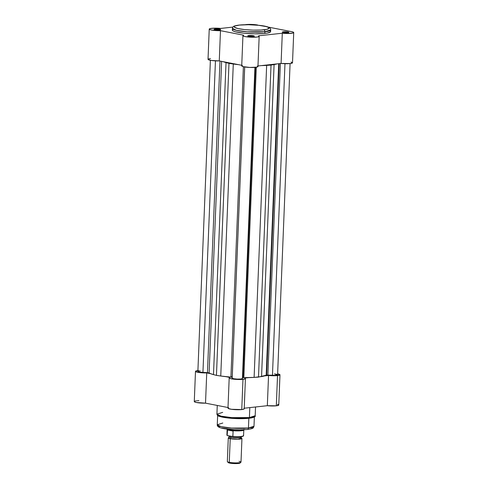 <?xml version="1.0" encoding="UTF-8"?>
<svg xmlns="http://www.w3.org/2000/svg" width="488" height="488" viewBox="0 0 488 488"><rect width="100%" height="100%" fill="white"/><g stroke="black" fill="none" stroke-linecap="round" stroke-linejoin="round"><path stroke-width="0.73" d="M288.304 32.623A2.867 0.433 2.3 0 0 283.595 32.263L283.308 31.781A3.294 0.5 -177.7 0 1 287.121 31.848A3.294 0.5 -177.7 0 1 288.853 32.44A3.294 0.5 -177.7 0 1 287.902 32.678L288.841 32.269L286.901 31.824L282.32 32.098L284.309 32.641L287.902 32.678A3.294 0.5 -177.7 0 1 284.559 32.665A3.294 0.5 -177.7 0 1 282.357 32.178A3.294 0.5 -177.7 0 1 283.308 31.781L283.595 32.263A2.867 0.433 -177.7 0 1 288.304 32.623M253.754 36.38A2.867 0.433 2.3 0 0 249.039 36.02L248.758 35.539A3.294 0.5 -177.7 0 1 252.571 35.606A3.294 0.5 -177.7 0 1 254.303 36.191A3.294 0.5 -177.7 0 1 253.351 36.435L254.291 36.02L252.351 35.581L247.764 35.85L249.758 36.393L253.351 36.435A3.294 0.5 -177.7 0 1 250.002 36.417A3.294 0.5 -177.7 0 1 247.8 35.935A3.294 0.5 -177.7 0 1 248.758 35.539L249.039 36.02A2.867 0.433 -177.7 0 1 253.754 36.38M220.051 29.817A2.867 0.433 2.3 0 0 215.336 29.457L215.055 28.975A3.294 0.5 -177.7 0 1 218.868 29.042A3.294 0.5 -177.7 0 1 220.6 29.628A3.294 0.5 -177.7 0 1 219.649 29.872L220.588 29.457L218.648 29.018L214.061 29.286L216.056 29.829L219.649 29.872A3.294 0.5 -177.7 0 1 216.3 29.853A3.294 0.5 -177.7 0 1 214.098 29.371A3.294 0.5 -177.7 0 1 215.055 28.975L215.336 29.457A2.867 0.433 -177.7 0 1 220.051 29.817M263.782 29.817C260.623 30.311 248.319 30.543 239.138 28.804C230.305 27.035 235.308 25.382 239.449 25.083A1.708 1.19 -96.2 0 0 239.175 25.071A1.708 1.19 -96.2 0 0 238.943 25.138A1.708 1.19 83.8 0 1 239.175 25.071A1.708 1.19 83.8 0 1 239.449 25.083L248.429 24.723L258.488 25.291L266.228 26.584L268.357 27.371L269.041 28.164L266.881 29.323L261.117 30.036L253.107 30.14L244.744 29.609L238.01 28.566L234.484 27.261L234.191 26.73L235.002 25.998L239.449 25.083C242.609 24.589 254.913 24.357 264.093 26.096C272.926 27.865 267.924 29.518 263.782 29.817A1.708 1.19 83.8 0 1 264.911 31.738A1.708 1.19 -96.2 0 0 263.782 29.817M232.343 30.043L233.099 30.915L235.436 31.781L243.939 33.196L254.98 33.818L264.844 33.428A19.154 2.897 2.3 0 0 270.614 31.598L270.681 29.908A19.154 2.897 -177.7 0 1 264.911 31.738L270.681 29.908C271.078 27.712 267.461 26.218 259.836 25.419C252.333 24.601 245.452 24.485 239.193 25.071C232.434 26.145 233.276 26.401 232.41 28.371L236.399 30.317L247.288 31.799L264.911 31.738A19.154 2.897 -177.7 0 1 244.061 31.519A19.154 2.897 -177.7 0 1 232.41 28.371L232.343 30.061A19.154 2.897 2.3 0 0 243.994 33.202A19.154 2.897 2.3 0 0 264.844 33.428L264.911 31.738L264.844 33.428L267.259 33.086L270.498 31.897L270.547 31.33L269.858 30.738M245.165 24.717A8.119 1.232 -177.7 0 1 246.239 24.565A8.119 1.232 -177.7 0 1 257.713 25.034L250.423 24.4L244.781 24.796M220.619 29.609L220.161 30.024M211.688 28.322A8.119 1.232 -177.7 0 1 220.667 28.432L232.892 27.102L220.667 28.432L214.757 28.158L210.054 28.597L209.285 28.975L209.468 29.408L211.456 30.036L220.478 30.683A8.119 1.232 -177.7 0 1 209.236 29.097A8.119 1.232 -177.7 0 1 211.688 28.322M259.171 36.313A8.119 1.232 -177.7 0 0 258.542 35.807L282.296 33.227L281.082 63.452L257.981 65.965L281.082 63.452L282.296 33.227A8.119 1.232 -177.7 0 0 293.721 32.556A8.119 1.232 -177.7 0 0 291.415 31.598L267.875 27.017L292.306 31.799L293.697 32.446L292.965 33.038L287.774 33.501L282.296 33.227L258.542 35.807L259.171 36.277L258.969 36.569L257.17 37.033L250.954 37.216L244.811 36.527L243.097 35.917L243.061 35.459L243.646 35.191L220.478 30.683L243.646 35.191A8.119 1.232 -177.7 0 0 242.939 35.661L241.725 65.892A8.119 1.232 2.3 0 0 249.789 67.448A8.119 1.232 2.3 0 0 257.957 66.545L259.171 36.313A8.119 1.232 -177.7 0 1 251.003 37.216A8.119 1.232 -177.7 0 1 242.939 35.661M233.24 29.237L232.758 29.494M210.474 58.548L208.339 59.005M208.041 59.42L211.286 60.451L219.264 60.915L241.749 65.288L219.264 60.915L220.478 30.683L219.264 60.915A8.119 1.232 2.3 0 1 208.022 59.329L209.236 29.097M242.432 65.422L241.749 65.99L243.006 66.612L249.74 67.442L256.566 67.167L257.914 66.655L257.329 66.039M293.721 32.556L292.507 62.787A8.119 1.232 2.3 0 1 281.082 63.452L290.153 63.556L292.477 62.891L291.092 62.031M214.635 29.597A2.867 0.433 -177.7 0 1 215.336 29.457A2.867 0.433 2.3 0 0 214.635 29.597M248.337 36.161A2.867 0.433 -177.7 0 1 249.039 36.02A2.867 0.433 2.3 0 0 248.337 36.161M282.887 32.403A2.867 0.433 -177.7 0 1 283.595 32.263A2.867 0.433 2.3 0 0 282.887 32.403M243 377.688L242.481 377.846L254.956 67.374L242.426 378.535L242.481 377.846L243 377.688L255.462 67.326L243 377.688L243.835 377.651A29.28 4.435 2.3 0 0 254.114 377.389L258.494 377.114L271.029 65.099L274.091 64.569L261.562 376.584A29.28 4.435 2.3 0 0 266.192 375.223L278.703 63.715L266.192 375.223L258.494 377.114L271.029 65.099L266.649 65.38L254.114 377.389L266.649 65.38A29.28 4.435 -177.7 0 1 261.348 65.599L274.091 64.569L261.562 376.584L254.114 377.389L243 377.688M266.655 375.113L266.192 375.223L266.655 375.113L279.166 63.666L266.655 375.113L267.875 375.089L280.386 63.532L267.875 375.089L266.655 375.113M272.457 375.278A5.13 0.775 2.3 0 0 277.593 374.705L274.415 375.296L267.875 375.089L272.457 375.278L284.974 63.715L272.457 375.278M277.062 63.891A29.28 4.435 -177.7 0 1 274.091 64.569L277.062 63.891M256.304 67.216L243.835 377.651L256.304 67.216M254.925 67.374L242.426 378.535L254.925 67.374M232.178 378.121A5.13 0.775 2.3 0 0 237.266 379.097A5.13 0.775 2.3 0 0 242.426 378.535L240.889 379.017L237.266 379.097L233.661 378.725L232.178 378.121L244.671 66.966L232.178 378.121M232.215 377.383L230.922 377.12L243.39 66.71L230.922 377.12L220.753 376.016A29.28 4.435 2.3 0 0 230.922 377.12L232.203 377.376M233.282 64.007L220.753 376.016L216.452 375.382L228.982 63.373L233.282 64.007L220.753 376.016L216.452 375.382L228.982 63.373L226.023 62.592L213.494 374.607L216.452 375.382L213.494 374.607L226.023 62.592A29.28 4.435 -177.7 0 1 223.187 61.677L228.982 63.373L233.282 64.007A29.28 4.435 -177.7 0 0 238.51 64.66L233.282 64.007M209.12 372.875A29.28 4.435 2.3 0 0 213.494 374.607L207.467 372.606L219.984 61.049L207.467 372.606L202.941 372.417L209.12 372.875L221.631 61.372L209.12 372.875M215.452 60.854L202.941 372.417L215.452 60.854M210.377 60.292L197.878 371.435A5.13 0.775 2.3 0 0 202.941 372.417L198.573 371.862L197.896 371.508L198.201 371.185M230.94 376.754A26.931 4.081 2.3 0 0 232.227 376.852A26.931 4.081 2.3 0 1 230.94 376.754M274.482 373.863L277.501 374.552M198.921 371.014L200.196 370.88M217.654 415.032L221.387 416.911L231.837 418.35L248.843 418.295A0.854 0.592 -96.2 0 0 249.411 417.563L231.788 417.618L220.905 416.136L216.916 414.19L222.693 412.36M255.541 406.98L255.187 415.727L249.411 417.563L249.813 407.602L249.411 417.563A19.154 2.897 2.3 0 0 255.187 415.727C255.852 416.746 253.76 417.6 248.911 418.295C241.157 418.972 233.075 418.722 224.669 417.545C217.136 415.99 217.758 416.032 216.916 414.19A19.154 2.897 2.3 0 0 228.567 417.338A19.154 2.897 2.3 0 0 249.411 417.563A0.854 0.592 83.8 0 1 248.843 418.295A18.379 2.782 -177.7 0 0 254.382 416.538L253.992 426.25L248.453 428.006L248.843 418.301L248.453 428.006A18.379 2.782 2.3 0 0 253.992 426.25C253.095 428.269 253.931 428.415 247.446 429.477C241.578 430.026 235.094 429.928 227.994 429.178C220.533 428.452 216.959 426.982 217.264 424.774A18.379 2.782 2.3 0 0 228.445 427.793A18.379 2.782 2.3 0 0 248.453 428.006A1.708 1.19 83.8 0 1 247.459 429.47A1.708 1.19 83.8 0 1 247.19 429.464A1.708 1.19 -96.2 0 0 247.459 429.47A1.708 1.19 -96.2 0 0 248.453 428.006L231.538 428.067L221.088 426.64L217.264 424.774L222.803 423.011M279.978 374.808L277.672 373.845A8.119 1.232 -177.7 0 1 279.978 374.802L276.604 375.662L268.546 375.467L267.332 405.699L244.232 408.212L267.332 405.699L276.312 405.809A8.119 1.232 2.3 0 0 278.764 405.034L279.978 374.802A8.119 1.232 -177.7 0 1 277.526 375.577L276.312 405.809L278.764 405.04M228.689 407.669L228 408.053L228.274 408.48L231.452 409.286L241.761 409.566A8.119 1.232 2.3 0 0 244.207 408.785L245.427 378.554A8.119 1.232 -177.7 0 1 242.975 379.335L241.761 409.566L243.719 409.182L244.201 408.84L243.963 408.468M229.195 377.907A8.119 1.232 -177.7 0 1 229.903 377.438L229.214 377.822L229.488 378.255L232.666 379.06L242.975 379.335A8.119 1.232 -177.7 0 1 234.136 379.237A8.119 1.232 -177.7 0 1 229.195 377.907L227.981 408.133A8.119 1.232 2.3 0 0 232.922 409.469A8.119 1.232 2.3 0 0 241.761 409.566L242.975 379.335L245.263 378.786L244.799 378.048L248.819 377.614L244.799 378.048A8.119 1.232 -177.7 0 1 245.427 378.554M248.843 418.295A18.379 2.782 -177.7 0 1 228.829 418.082A18.379 2.782 -177.7 0 1 217.654 415.062L217.264 424.774M198.897 400.648L197.213 400.746M196.481 400.825L195.298 401.02M194.864 401.142L194.352 401.417L194.499 401.874L196.341 402.484L205.521 403.155L228.006 407.535L205.521 403.155L206.735 372.923L196.939 372.106L195.566 371.185L198.427 370.52M278.184 404.546L277.452 404.302M268.546 375.467L264.526 375.906L268.546 375.467L267.332 405.699A8.119 1.232 2.3 0 0 276.312 405.809L277.526 375.577A8.119 1.232 -177.7 0 1 268.546 375.467M229.903 377.438L225.981 376.675L229.903 377.438M195.493 371.344L194.279 401.569A8.119 1.232 2.3 0 0 205.521 403.155L206.735 372.923L210.657 373.692L206.735 372.923A8.119 1.232 -177.7 0 1 195.493 371.344A8.119 1.232 -177.7 0 1 197.914 370.569M219.002 426.268L219.557 427.275M221.595 428.031L233.721 429.635M235.35 429.715L238.608 429.8M240.2 429.806L245.964 429.58M248.307 429.324L250.155 428.989M250.869 428.793L251.442 428.586M251.857 428.36L252.156 427.634M241.95 438.45A6.838 1.037 -177.7 0 0 241.554 438.084L237.894 439.23L230.226 438.706A1.391 0.976 101 0 0 230.891 437.376A5.984 0.909 2.3 0 0 237.028 437.846A5.984 0.909 2.3 0 0 241.09 437.272A5.984 0.909 -177.7 0 1 237.028 437.846A5.984 0.909 -177.7 0 1 230.891 437.376A1.391 0.976 -79 0 1 230.226 438.706L228.713 437.565A6.838 1.037 -177.7 0 0 228.286 437.901A6.838 1.037 -177.7 0 0 230.226 438.706L229.275 462.35A6.838 1.037 2.3 0 0 236.729 462.88A6.838 1.037 2.3 0 0 241.005 462.093L241.95 438.45A6.838 1.037 -177.7 0 1 237.674 439.237A6.838 1.037 -177.7 0 1 230.226 438.706L229.275 462.35L229.854 463.13A5.984 0.909 2.3 0 0 235.942 463.6A5.984 0.909 2.3 0 0 240.041 463.039L240.919 462.252A6.838 1.037 -177.7 0 1 236.235 462.886A6.838 1.037 -177.7 0 1 229.275 462.35A6.838 1.037 -177.7 0 1 227.408 461.709L228.219 462.563A5.984 0.909 2.3 0 0 229.854 463.13L236.357 463.594L239.632 463.24L240.017 462.728M229.25 436.553A5.984 0.909 2.3 0 0 230.891 437.376A5.984 0.909 -177.7 0 1 229.25 436.553M239.059 461.288A6.838 1.037 -177.7 0 1 240.919 462.252M230.519 436.303A1.391 0.976 -79 0 1 230.891 437.376A1.391 0.976 101 0 0 230.519 436.303M226.957 428.604L227.14 429.342A8.339 1.263 2.3 0 0 227.536 429.702L229.378 429.55A8.552 1.293 2.3 0 0 243.115 429.769A8.552 1.293 -177.7 0 1 229.378 429.55L227.432 429.757L233.026 430.843L229.378 429.55L233.026 430.843L227.402 429.995L233.099 431.105L227.402 429.995L227.188 435.442M243.28 435.381A8.339 1.263 -177.7 0 1 243.555 435.772A8.339 1.263 -177.7 0 1 232.88 436.51L227.335 435.638L232.819 436.632L233.099 431.105L232.88 436.51A8.339 1.263 2.3 0 0 243.561 435.723C242.701 436.833 239.029 437.156 232.55 436.699M233.569 436.778L239.998 436.815L243.256 436.077M243.561 435.723L243.793 429.959A8.339 1.263 -177.7 0 1 232.703 430.709A8.339 1.263 2.3 0 0 243.78 430.013L244.024 429.287M229.378 429.55A8.552 1.293 -177.7 0 1 227.823 429.159A8.552 1.293 2.3 0 0 229.378 429.55M227.536 429.702A8.339 1.263 -177.7 0 1 227.133 429.287L226.902 435.058A8.339 1.263 2.3 0 0 227.182 435.4L227.536 429.702M228.286 462.246L228.256 462.6L229.854 463.13L229.275 462.35A6.838 1.037 2.3 0 1 227.335 461.544L228.286 437.901M232.611 436.699A8.076 1.226 2.3 0 0 243.274 436.046M227.445 435.699L227.182 435.4A8.339 1.263 -177.7 0 1 226.908 435.009M288.414 32.836L288.853 32.44M253.864 36.588L254.303 36.191M214.506 29.799L214.098 29.371M248.209 36.362L247.8 35.935M282.759 32.605L282.357 32.178M277.593 374.705L290.086 63.562M244.701 66.966L232.233 377.425M216.916 414.19L217.27 405.443M241.493 438.053L241.151 437.15L241.639 436.248M228.78 437.541L229.189 436.668L228.774 435.729M227.377 435.662L226.902 435.058"/></g></svg>
